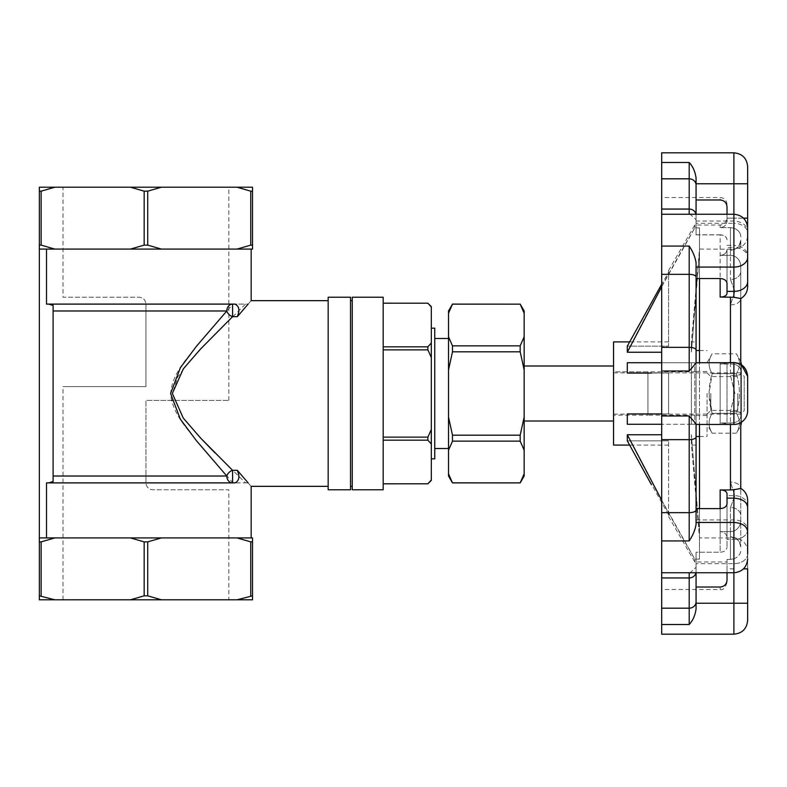 <?xml version="1.0" encoding="UTF-8"?>
<svg xmlns="http://www.w3.org/2000/svg" width="787" height="787" viewBox="0 0 787 787"><rect width="100%" height="100%" fill="white"/><g stroke="black" fill="none" stroke-linecap="round" stroke-linejoin="round"><path stroke-width="0.59" stroke-dasharray="3.94 2.95" d="M707.08 393.5L707.08 436.48L707.08 393.5M696.072 445.078L696.072 341.922L696.072 445.078L691.389 445.078L691.389 434.758L699.515 534.56L691.389 434.758L691.389 445.078L699.515 537.914L699.515 534.56L699.515 537.914L735.678 537.944L740.774 539.754L740.774 547.024L740.774 515.662L740.774 539.754C745.191 542.499 747.483 546.473 747.65 551.667L747.65 568.853L747.65 551.667M613.555 445.078L613.555 341.922M613.555 371.838L613.555 415.162L613.555 371.838L647.937 371.838L647.937 393.5L647.937 371.838L613.555 371.838M661.69 286.763L694.803 227.886L699.515 227.886L699.515 362.738L699.515 249.085L691.389 352.242L691.389 341.922L691.389 352.242L699.515 252.44L699.515 227.886L699.515 424.262L699.515 362.738L691.389 362.738L691.389 424.262L699.515 424.262L691.389 424.262L691.389 362.738L627.308 362.738L627.308 373.058L668.566 373.058L668.566 413.942L668.566 373.058L627.308 373.058L668.566 373.058L668.566 413.942L627.308 413.942L668.566 413.942L627.308 413.942L627.308 424.262L661.69 424.262M699.515 362.738L627.308 362.738L694.803 362.738L694.803 424.262L694.803 362.738L661.69 362.738L661.69 197.517L661.69 589.483L661.69 362.738M707.08 362.551L712.137 353.796C708.103 360.397 708.103 367.008 712.137 373.648C708.103 367.057 708.103 360.436 712.137 353.796L736.406 353.796C740.429 360.397 740.429 367.008 736.406 373.648C740.429 367.057 740.429 360.436 736.406 353.796L740.774 361.361L740.774 371.257C740.783 367.745 738.491 365.404 733.897 364.224L730.454 364.037L733.897 364.224C738.481 365.394 740.774 367.736 740.774 371.257L740.774 374.258A10.32 1.279 180 0 1 730.454 375.537L734.891 393.598L730.454 411.463L734.891 393.402L730.454 375.537L730.454 304.884A10.32 6.326 0 0 0 740.774 298.548L740.774 271.338A10.32 8.145 180 0 1 730.454 279.483L734.891 291.456L730.454 304.884L734.891 291.318L730.454 279.483A10.32 8.145 180 0 0 740.774 271.338L740.774 267.039C740.783 261.825 738.491 258.106 733.897 255.903L730.454 255.372L733.897 255.903C738.481 258.097 740.774 261.805 740.774 267.039L740.774 425.639L736.406 433.204C740.429 426.603 740.429 419.992 736.406 413.352C740.429 419.943 740.429 426.564 736.406 433.204L712.137 433.204C708.103 426.603 708.103 419.992 712.137 413.352C708.103 419.943 708.103 426.564 712.137 433.204L707.08 424.449M727.021 503.69L727.021 537.364C726.617 533.999 724.325 532.091 720.144 531.628C724.315 532.091 726.608 533.999 727.021 537.364L727.021 493.764C726.617 491.285 724.325 490.026 720.144 489.967L730.454 489.967L740.774 488.393C745.191 491.137 747.483 495.112 747.65 500.306L747.65 505.343A13.753 9.729 -0 0 0 733.897 495.613L727.021 495.613L727.021 493.764L727.021 547.299L727.021 495.613M733.897 152.816L733.897 214.251C742.249 215.058 746.833 219.642 747.65 228.004L747.65 286.694C747.483 291.888 745.191 295.863 740.774 298.607L740.774 298.548A10.32 6.326 180 0 1 730.454 304.884L730.454 375.537A10.32 1.279 180 0 0 740.774 374.258L740.774 425.639M740.774 298.499L730.454 297.033L720.144 297.033C724.315 296.984 726.608 295.715 727.021 293.236L727.021 249.636C726.617 253.001 724.325 254.909 720.144 255.372L730.454 255.372L730.454 227.62L733.897 228.181L730.454 227.62L730.454 255.372L720.144 255.372C724.315 254.909 726.608 253.001 727.021 249.636L727.021 283.468C726.637 280.487 724.345 278.844 720.144 278.539L720.144 234.88C724.335 235.185 726.627 236.828 727.021 239.809M733.897 489.701L733.897 572.749L733.897 558.819L730.454 559.38L733.897 558.819C738.481 556.881 740.774 553.969 740.774 550.093C740.783 553.959 738.491 556.871 733.897 558.819L733.897 568.853L727.021 568.853L727.021 580.058C726.627 584.269 724.335 586.6 720.144 587.023L720.144 589.483L720.144 587.023L696.072 587.023L696.072 552.228L720.144 552.228C724.335 551.923 726.627 550.28 727.021 547.299C726.637 550.28 724.345 551.913 720.144 552.228L720.144 508.461C724.335 508.156 726.627 506.513 727.021 503.532M727.021 559.38L730.454 559.38L730.454 531.628L733.897 531.097L730.454 531.628L730.454 559.38L727.021 559.38L727.021 568.853L727.021 559.38M695.964 572.749A6.876 6.355 0 0 0 696.072 571.598L696.072 552.228L696.072 563.689L696.072 552.228L720.144 552.228L720.144 508.618L720.144 531.628L730.454 531.628L720.144 531.628L720.144 489.967M747.65 410.696A13.753 13.753 0 0 1 733.897 424.449L733.897 422.776C738.481 421.606 740.774 419.264 740.774 415.743C740.783 419.255 738.491 421.596 733.897 422.776L730.454 422.963L733.897 422.776L733.897 424.449A13.753 13.753 0 0 0 747.65 410.696L747.65 376.304L747.65 410.696A13.753 13.753 0 0 1 733.897 424.449L733.897 362.738L727.021 362.738L727.021 424.449L727.021 362.551L733.897 362.551L733.897 364.224L733.897 362.551L741.462 364.824L741.462 422.176M730.454 297.033L730.454 364.037L720.144 364.037L720.144 422.963C724.315 423.249 726.608 423.701 727.021 424.321C726.617 423.701 724.325 423.249 720.144 422.963L720.144 364.037C724.315 363.751 726.608 363.299 727.021 362.679C726.617 363.299 724.325 363.751 720.144 364.037L730.454 364.037L730.454 362.551M733.897 424.449L696.072 424.449L720.144 424.449L720.144 362.738L727.021 362.738L720.144 362.738L720.144 424.449L696.072 424.449L696.072 508.461L697.272 508.461M730.454 424.449L730.454 422.963L720.144 422.963L730.454 422.963L730.454 489.967M743.489 218.147L733.897 218.147L733.897 228.181C738.481 230.119 740.774 233.031 740.774 236.907C740.783 233.041 738.491 230.129 733.897 228.181L733.897 218.147L727.021 218.147L727.021 220.872C726.617 225.003 724.325 227.246 720.144 227.62L730.454 227.62L720.144 227.62C724.315 227.256 726.608 225.003 727.021 220.872L727.021 214.251M727.021 362.738L696.072 363.063L696.072 262.76L696.072 362.738L720.144 362.738L696.072 362.738L689.196 371.011L661.69 371.011L661.69 152.816M699.515 508.461L720.144 508.461M696.072 234.772L696.072 214.251L696.072 234.772L720.144 234.772L720.144 278.539L696.072 278.539L696.072 262.76C695.226 257.26 692.934 251.692 689.196 246.065L661.69 246.065M733.897 297.299L733.897 214.251L733.897 221.049L696.072 221.049L696.072 178.167L696.072 199.977L720.144 199.977L720.144 197.517L720.144 199.977C724.345 200.41 726.637 202.731 727.021 206.942L727.021 218.147L747.65 218.147L747.65 235.333C747.483 240.527 745.191 244.501 740.774 247.246L740.774 239.976L740.774 247.246L734.232 249.233C734.517 250.246 741.157 245.259 740.774 239.976C738.314 250.935 734.674 247.954 734.232 249.233L699.515 249.085L691.389 341.922L696.072 341.922M696.072 199.977L696.072 234.88L720.144 234.88M696.072 508.461L696.072 524.24C695.226 529.74 692.934 535.308 689.196 540.935L661.69 540.935L661.69 608.184L689.196 608.184L689.196 624.494L661.69 624.494L661.69 608.184M661.69 439.658L661.69 512.662L689.196 512.662L689.196 439.658L661.69 439.658L661.69 371.011M727.021 362.679L727.021 424.321L727.021 362.679M727.021 572.749L727.021 568.853L733.897 568.853L733.897 603.236L696.072 603.236L696.072 587.023M661.69 540.935L661.69 512.662M661.69 572.749L733.897 572.749L733.897 563.689L696.072 563.689L733.897 563.689L733.897 539.38L727.021 539.38L733.897 539.38L733.897 531.097C738.481 528.903 740.774 525.195 740.774 519.961C740.783 525.175 738.491 528.894 733.897 531.097L733.897 572.749C742.249 571.942 746.833 567.358 747.65 558.996L747.65 531.569M661.69 624.494L661.69 634.184M661.69 214.251L733.897 214.251L733.897 223.311L696.072 223.311M668.566 514.826L668.566 440.848L668.566 516.538L668.566 514.826L627.308 440.848L627.308 434.758C648.518 476.892 671.016 518.348 694.803 559.114L694.803 561.977L694.803 559.114L661.69 500.237M661.69 352.242L627.308 352.242L627.308 346.152L668.566 272.174L668.566 270.462L668.566 346.152L627.308 346.152L668.566 346.152L668.566 272.174M699.515 278.539L699.515 227.886L694.803 227.886L694.803 225.023L694.803 227.886C671.016 268.652 648.518 310.108 627.308 352.242M699.515 424.449L694.803 424.262L699.515 424.262L699.515 508.618M699.515 559.114L694.803 559.114L699.515 559.114L699.515 424.262L699.515 559.114M730.454 250.207L734.891 249.085L730.454 250.207A10.32 10.231 180 0 0 740.774 239.976A10.32 10.231 0 0 1 730.454 250.207L730.454 279.483L730.454 250.207M730.454 507.517L734.891 495.544L730.454 482.116L734.891 495.682L730.454 507.517A10.32 8.145 0 0 1 740.774 515.662L740.774 488.452L740.774 515.662A10.32 8.145 180 0 0 730.454 507.517L730.454 536.793L734.891 537.914L730.454 536.793A10.32 10.231 180 0 1 740.774 547.024A10.32 10.231 180 0 0 730.454 536.793L730.454 507.517M627.308 434.758L661.69 434.758M668.566 440.848L627.308 440.848L668.566 440.848M668.566 445.078L629.561 445.078M691.389 424.262L627.308 424.262L691.389 424.262M668.566 413.942L668.566 373.058M647.937 415.162L647.937 393.5L647.937 415.162L613.555 415.162L647.937 415.162L647.937 371.838L647.937 415.162L696.072 415.162L696.072 371.838L696.072 415.162M747.65 166.569L747.65 183.765L696.072 183.765L696.072 178.167C695.226 171.743 692.934 166.529 689.196 162.506L661.69 162.506M747.65 183.765L747.65 218.147M696.072 522.45L696.072 424.449M696.072 423.937L689.196 415.989L661.69 415.989M661.69 577.943L689.196 577.943A6.876 6.355 180 0 0 696.072 571.598L696.072 608.833C695.226 615.257 692.934 620.471 689.196 624.494M696.072 608.833L696.072 603.236M733.897 634.184L733.897 603.236L747.65 603.236L747.65 620.431M689.196 214.261L690.297 214.379L696.072 219.711L690.297 214.379L689.196 214.29L689.196 162.506M727.021 239.701C726.637 236.72 724.345 235.087 720.144 234.772M727.021 245.357L733.897 245.357L733.897 221.049C742.249 221.649 746.833 225.092 747.65 231.388L747.65 233.031A13.753 9.729 180 0 0 733.897 223.311L733.897 247.62L727.021 247.62M696.072 234.88L696.072 221.049M747.65 231.388L747.65 255.696C746.833 249.41 742.249 245.957 733.897 245.357L733.897 247.62A13.753 9.729 -0 0 1 747.65 257.349A13.753 9.729 -0 0 1 733.897 267.078L696.072 267.078M689.196 572.749L690.297 572.621L696.072 567.289L690.297 572.621L689.196 572.71L689.196 608.184A6.876 6.355 180 0 0 696.072 601.839M696.072 519.922L733.897 519.922A13.753 9.729 180 0 1 747.65 529.651L747.65 500.306M747.65 553.969A13.753 9.729 -0 0 1 733.897 563.689A13.753 9.729 -0 0 0 747.65 553.969L747.65 558.996M733.897 362.551L733.897 362.738C742.249 363.574 746.833 368.159 747.65 376.491C746.833 368.159 742.249 363.574 733.897 362.738C742.249 363.574 746.833 368.159 747.65 376.491M730.454 411.463A10.32 1.279 0 0 1 740.774 412.742A10.32 1.279 180 0 0 730.454 411.463L730.454 482.116A10.32 6.326 180 0 1 740.774 488.452A10.32 6.326 180 0 0 730.454 482.116L730.454 411.463M431.325 393.5L431.325 328.169L431.325 393.5M431.325 480.385L431.325 306.615M383.18 440.169L383.18 483.818L383.18 440.169L427.882 440.169L431.325 443.996M431.325 479.972L427.882 483.798L383.18 483.798M383.18 349.871L383.18 437.129L383.18 303.202L383.18 349.871L427.882 349.871L431.325 357.524M383.18 303.202L427.882 303.202L431.325 307.028M383.18 297.23L383.18 489.77M352.242 297.23L352.242 489.77M352.242 486.336L352.242 300.664L352.242 486.336M350.52 486.336L350.52 300.664L350.52 486.336M350.52 297.23L350.52 489.77M328.169 297.23L328.169 489.77M328.169 393.5L328.169 486.336L328.169 393.5M199.908 437.326L183.056 417.779L172.353 393.5L177.862 376.806L188.201 362.787L210.65 338.499L245.524 304.107L232.942 304.107L200.429 341.43C189.254 356.422 172.019 372.29 170.592 394.021C172.933 415.743 189.539 430.961 200.734 445.934L232.942 482.893L245.524 482.893L214.92 452.83M251.112 300.703L248.131 304.107L245.524 304.107M251.151 486.336L248.131 482.893L245.524 482.893M235.028 304.107L46.502 304.107L46.502 249.085L251.151 249.085L46.502 249.085M232.942 304.107L248.131 304.107M237.044 249.085L250.748 245.121L252.529 245.121L252.529 249.085L39.35 249.085L39.35 191.172L41.131 191.172L41.131 245.121L39.35 245.121M250.748 245.121L250.748 191.172L252.529 191.172L252.529 245.121M147.72 245.121L144.159 245.121L144.159 191.172L147.72 191.172L147.72 245.121L161.424 249.085M130.455 249.085L144.159 245.121M41.131 245.121L54.834 249.085M63.019 187.198L228.86 187.198L63.019 187.198L63.019 297.23L139.063 297.23C143.234 297.634 145.526 299.926 145.939 304.107C145.526 299.926 143.234 297.634 139.063 297.23L63.019 297.23M250.748 191.172L237.044 187.198L252.529 187.198L252.529 191.172M237.044 187.198L161.424 187.198L147.72 191.172M144.159 191.172L130.455 187.198L161.424 187.198M130.455 187.198L54.834 187.198L41.131 191.172M39.35 191.172L39.35 187.198L54.834 187.198M235.028 482.893L46.502 482.893L53.103 482.893L53.103 304.107L53.103 482.893L232.942 482.893M46.502 537.914L251.151 537.914L46.502 537.914L46.502 482.893L248.131 482.893M252.529 595.828L252.529 537.914L39.35 537.914L39.35 595.828L54.834 599.802L252.529 599.802L252.529 595.828L237.044 599.802M228.86 599.802L63.019 599.802L228.86 599.802L228.86 489.77L152.816 489.77C148.645 489.366 146.352 487.074 145.939 482.893C146.352 487.074 148.645 489.366 152.816 489.77L228.86 489.77M39.35 595.828L39.35 599.802L54.834 599.802M252.529 541.879L250.748 541.879L250.748 595.828M130.455 599.802L144.159 595.828L147.72 595.828L161.424 599.802M161.424 537.914L147.72 541.879L147.72 595.828M147.72 541.879L144.159 541.879L144.159 595.828M54.834 537.914L41.131 541.879L41.131 595.828M41.131 541.879L39.35 541.879M250.748 541.879L237.044 537.914M144.159 541.879L130.455 537.914M39.35 249.085L39.35 537.914M53.103 481.506L53.103 305.494M431.325 429.476L427.882 437.129L383.18 437.129M431.325 343.004L427.882 346.831L383.18 346.831M434.758 328.169L434.758 458.831M434.758 393.5L434.758 338.489L434.758 393.5M448.511 393.5L448.511 448.511L448.511 393.5M448.511 310.983L448.511 476.017M452.486 304.107L448.511 313.226M520.187 304.107L452.486 304.166M448.511 473.774L452.486 482.893M452.486 482.834L520.187 482.893M448.511 417.071L452.486 435.191L452.486 441.143L448.511 450.203M452.486 435.191L520.187 435.191L520.187 441.143L452.486 441.143M448.511 336.797L452.486 345.857L452.486 351.809L448.511 369.929M452.486 345.857L520.187 345.857L520.187 351.809L452.486 351.809M524.162 310.983L524.162 313.226L520.187 304.166M524.162 365.994L524.162 421.006L524.162 365.994M520.187 482.834L524.162 473.774L524.162 476.017M524.162 473.774L524.162 450.203L520.187 441.143M520.187 435.191L524.162 417.071L524.162 450.203M524.162 417.071L524.162 369.929L520.187 351.809M520.187 345.857L524.162 336.797L524.162 369.929M524.162 336.797L524.162 313.226M613.555 365.994L613.555 421.006L613.555 365.994M613.555 372.871L613.555 414.129L613.555 372.871L740.774 372.871L740.774 414.129L740.774 372.871L744.207 376.304L744.207 410.696L744.207 376.304M171.428 400.376L145.939 400.376L145.939 482.893L145.939 400.376L228.86 400.376L173.366 400.376M228.86 400.376L228.86 187.198M145.939 386.624L145.939 304.107L145.939 386.624L63.019 386.624L145.939 386.624M427.882 349.871L427.882 346.831M427.882 440.169L427.882 437.129M741.462 424.449L741.462 362.551M736.406 373.648C740.429 386.899 740.429 400.13 736.406 413.352C740.429 400.13 740.429 386.899 736.406 373.648L712.137 373.648L709.067 393.5L712.137 413.352L736.406 413.352L712.137 413.352C708.113 400.13 708.113 386.899 712.137 373.648L736.406 373.648M737.734 393.5L737.734 410.411L737.734 393.5M710.799 393.5L710.799 410.411L710.799 393.5M747.65 281.657A13.753 9.729 -0 0 1 733.897 291.387L727.021 291.387M661.69 178.816L689.196 178.816A6.876 6.355 0 0 1 696.072 185.161M695.964 214.251A6.876 6.355 -0 0 1 696.072 215.402A6.876 6.355 0 0 0 689.196 209.057L661.69 209.057M720.144 297.033L720.144 278.539M720.144 227.62L720.144 225.023L720.144 227.62M689.196 371.011L689.196 274.338L661.69 274.338M696.072 349.969A6.876 2.636 -0 0 0 689.196 347.342L661.69 347.342M747.65 529.651A13.753 9.729 -0 0 1 733.897 539.38A13.753 9.729 180 0 0 747.65 529.651M747.65 568.853L743.489 568.853M696.072 276.965A6.876 2.636 -0 0 0 689.196 274.338L689.196 246.065M696.072 437.031A6.876 2.636 -0 0 1 689.196 439.658L689.196 415.989M689.196 540.935L689.196 512.662A6.876 2.636 -0 0 0 696.072 510.035M699.515 436.48L707.08 436.48M699.515 350.52L707.08 350.52M696.072 415.506L707.08 415.506M696.072 371.494L707.08 371.494M727.021 204.394C726.608 200.213 724.315 197.921 720.144 197.517L661.69 197.517M727.021 582.606C724.965 588.223 722.673 590.516 720.144 589.483L661.69 589.483M668.566 516.538L694.803 561.977L727.021 561.977M668.566 270.462L694.803 225.023L720.144 225.023C721.63 224.787 725.368 225.456 727.021 218.147M668.566 341.922L629.561 341.922M696.072 371.838L647.937 371.838M740.774 547.024C738.314 536.065 734.674 539.046 734.232 537.767C734.517 536.754 741.157 541.741 740.774 547.024M689.196 214.29L661.69 214.29L689.196 214.29M689.196 572.71L661.69 572.71L689.196 572.71M613.555 414.129L740.774 414.129L744.207 410.696M63.019 599.802L63.019 386.624M707.08 414.129L710.799 410.411L737.734 410.411L741.462 414.129M707.08 372.871L710.799 376.589L737.734 376.589L741.462 372.871"/><path stroke-width="1.18" d="M629.561 341.922L613.555 341.922L613.555 445.078L629.561 445.078M747.65 558.996C746.833 567.358 742.249 571.942 733.897 572.749L661.69 572.749L661.69 634.184L733.897 634.184L733.897 489.701L740.774 488.501L740.774 422.599L740.774 488.393C745.191 491.137 747.483 495.112 747.65 500.306L747.65 553.969M740.774 425.639L740.774 488.393L740.774 425.639L741.462 422.176M747.65 233.031L747.65 286.694C747.483 291.888 745.191 295.863 740.774 298.607L740.774 364.401L740.774 298.607L740.774 361.361L741.462 364.824L747.65 376.304L747.65 410.696L747.65 376.304C746.833 367.952 742.249 363.368 733.897 362.551L727.021 362.738M747.65 410.696A13.753 13.753 0 0 1 733.897 424.449A13.753 13.753 0 0 0 747.65 410.696A13.753 13.753 0 0 1 733.897 424.449L696.072 424.449L696.072 522.45L733.897 522.45C742.249 523.03 746.833 526.06 747.65 531.569L747.65 507.251C746.833 501.752 742.249 498.712 733.897 498.141L727.021 498.141L727.021 493.764C726.608 491.285 724.315 490.016 720.144 489.967L730.454 489.967L730.454 424.449M733.897 489.701L730.454 489.967M697.272 508.461L699.515 508.461M696.072 587.023L696.072 608.833L696.072 572.749L696.072 587.023L720.144 587.023C724.345 586.59 726.637 584.269 727.021 580.058L727.021 572.749M696.072 508.618L720.144 508.618C724.345 508.304 726.637 506.671 727.021 503.69L727.021 498.141M727.021 291.387L727.021 293.236C726.617 295.715 724.325 296.974 720.144 297.033L733.897 297.299L733.897 291.387L727.021 291.387L727.021 283.468C726.627 280.487 724.335 278.844 720.144 278.539L696.072 278.539L696.072 362.738L733.897 362.738C742.249 363.574 746.833 368.159 747.65 376.491M747.65 255.696L747.65 281.657A13.753 9.729 180 0 1 733.897 291.387L733.897 183.765L696.072 183.765L696.072 214.251L696.072 178.167C695.226 171.743 692.934 166.529 689.196 162.506L661.69 162.506L661.69 178.816L689.196 178.816L689.196 162.506M696.072 199.977L720.144 199.977C724.335 200.4 726.627 202.731 727.021 206.942L727.021 214.251M661.69 572.749L661.69 540.935L689.196 540.935C692.934 535.308 695.226 529.74 696.072 524.24L696.072 423.937L689.196 415.989L661.69 415.989L661.69 371.011L689.196 371.011L696.072 363.063L696.072 262.76C695.226 257.26 692.934 251.692 689.196 246.065L661.69 246.065L661.69 178.816M661.69 371.011L661.69 274.338L689.196 274.338L689.196 246.065M661.69 540.935L661.69 439.658L689.196 439.658L689.196 415.989M661.69 415.989L661.69 439.658M661.69 246.065L661.69 274.338M661.69 162.506L661.69 152.816L733.897 152.816C742.249 153.632 746.833 158.217 747.65 166.569L747.65 218.147L743.489 218.147M661.69 434.758L627.308 434.758L627.308 440.848L651.449 484.723M627.308 434.758L661.69 500.237M661.69 284.245L627.308 346.152L627.308 352.242L661.69 286.763M661.69 362.738L627.308 362.738L627.308 373.058L651.449 373.058M661.69 413.942L627.308 413.942L627.308 424.262L661.69 424.262M699.515 278.539L699.515 362.738M699.515 508.618L699.515 424.449M661.69 352.242L627.308 352.242M747.65 235.333L747.65 218.147M696.072 608.833C695.226 615.257 692.934 620.471 689.196 624.494L661.69 624.494M696.072 603.236L747.65 603.236L747.65 568.853L747.65 620.431C746.833 628.783 742.249 633.368 733.897 634.184M696.072 423.937L696.072 424.449M747.65 281.657L747.65 228.004C746.833 219.642 742.249 215.058 733.897 214.251L661.69 214.251M747.65 505.343L747.65 529.651M747.65 507.251L747.65 500.306M733.897 297.299L740.774 298.499M431.325 307.028L427.882 303.202L431.325 306.615L431.325 480.385L427.882 483.818L431.325 479.972M383.18 489.77L383.18 297.23L352.242 297.23L352.242 489.77L383.18 489.77M350.52 486.336L352.242 486.336M350.52 489.77L350.52 297.23L328.169 297.23L328.169 489.77L350.52 489.77M46.502 249.085L46.502 304.107L235.028 304.107C239.179 306.123 239.956 310.314 237.34 316.669L248.131 304.107M237.34 316.669L232.578 316.669L200.419 349.143L183.312 368.887L172.353 393.451L183.204 417.976L200.41 437.847L232.578 470.331A6.876 5.017 -43.6 0 0 226.804 476.017L196.357 440.612L180.282 419.117L170.592 393.431L180.38 367.716L196.366 346.369L226.804 310.983L53.103 310.983M46.502 537.914L46.502 482.893L235.028 482.893C239.189 480.837 239.956 476.647 237.34 470.331L248.131 482.893M214.92 452.83L199.908 437.326M54.834 249.085L41.131 245.121L39.35 245.121L39.35 249.085L252.529 249.085L252.529 191.172L250.748 191.172L250.748 245.121L252.529 245.121M250.748 245.121L237.044 249.085M161.424 249.085L147.72 245.121L147.72 191.172L144.159 191.172L144.159 245.121L147.72 245.121M144.159 245.121L130.455 249.085M41.131 245.121L41.131 191.172L39.35 191.172L39.35 245.121M147.72 191.172L161.424 187.198L130.455 187.198L144.159 191.172M161.424 187.198L237.044 187.198L250.748 191.172M252.529 191.172L252.529 187.198L237.044 187.198M41.131 191.172L54.834 187.198L39.35 187.198L39.35 191.172M54.834 187.198L130.455 187.198M39.35 249.085L39.35 537.914L252.529 537.914L252.529 595.828L237.044 599.802L39.35 599.802L39.35 595.828L54.834 599.802M130.455 537.914L144.159 541.879L147.72 541.879L161.424 537.914M147.72 541.879L147.72 595.828L144.159 595.828L130.455 599.802M144.159 541.879L144.159 595.828M161.424 599.802L147.72 595.828M252.529 595.828L252.529 599.802L237.044 599.802M237.044 537.914L250.748 541.879L250.748 595.828M250.748 541.879L252.529 541.879M39.35 537.914L39.35 595.828M39.35 541.879L41.131 541.879L41.131 595.828M41.131 541.879L54.834 537.914M48.686 482.893L53.103 481.506L53.103 305.494L48.686 304.107M383.18 346.831L427.882 346.831L431.325 343.004M383.18 303.202L427.882 303.202L383.18 303.182M383.18 437.129L427.882 437.129L431.325 429.476M431.325 357.524L427.882 349.871L383.18 349.871M383.18 483.798L427.882 483.798L383.18 483.818M431.325 443.996L427.882 440.169L383.18 440.169M431.325 458.831L434.758 458.831L434.758 328.169L431.325 328.169M452.486 304.166L520.187 304.166L524.162 313.226L524.162 336.797L520.187 345.857L520.187 351.809L524.162 369.929L524.162 417.071L520.187 435.191L520.187 441.143L524.162 450.203L524.162 476.017L520.187 482.893L452.486 482.893L448.511 476.017L448.511 310.983L452.486 304.107L448.511 313.226M448.511 369.929L452.486 351.809L452.486 345.857L448.511 336.797M520.187 345.857L452.486 345.857M520.187 351.809L452.486 351.809M520.187 304.166L452.486 304.107M448.511 450.203L452.486 441.143L452.486 435.191L448.511 417.071M520.187 435.191L452.486 435.191M520.187 441.143L452.486 441.143M452.486 482.893L448.511 473.774M520.187 482.893L452.486 482.834M524.162 313.226L524.162 310.983L520.187 304.107M524.162 369.929L524.162 336.797M524.162 450.203L524.162 417.071M524.162 473.774L520.187 482.834M613.555 365.994L524.162 365.994M173.366 400.376L171.428 400.376M232.578 316.669A6.876 5.017 43.6 0 1 226.804 310.983A6.876 5.775 -90 0 1 232.578 304.107L232.578 316.669M237.34 470.331L232.578 470.331L232.578 482.893A6.876 5.775 90 0 1 226.804 476.017L53.103 476.017M427.882 437.129L427.882 440.169M427.882 346.831L427.882 349.871M733.897 424.449L733.897 362.551M661.69 209.057L689.196 209.057L689.196 178.816A6.876 6.355 -0 0 1 696.072 185.161M661.69 347.342L689.196 347.342L689.196 274.338A6.876 2.636 -0 0 1 696.072 276.965M661.69 512.662L689.196 512.662L689.196 439.658A6.876 2.636 -0 0 0 696.072 437.031M661.69 608.184L689.196 608.184L689.196 572.749M661.69 577.943L689.196 577.943A6.876 6.355 0 0 0 695.964 572.749M720.144 489.967L720.144 508.618M730.454 362.551L730.454 297.033M720.144 278.539L720.144 297.033M747.65 183.765L733.897 183.765L733.897 152.816M747.65 257.349A13.753 9.729 -0 0 1 733.897 267.078L696.072 267.078M747.65 568.853L743.489 568.853M689.196 214.251L689.196 209.057A6.876 6.355 -0 0 1 695.964 214.251M689.196 624.494L689.196 608.184A6.876 6.355 -0 0 0 696.072 601.839M689.196 540.935L689.196 512.662A6.876 2.636 -0 0 0 696.072 510.035M689.196 371.011L689.196 347.342A6.876 2.636 -0 0 1 696.072 349.969M696.072 436.48L699.515 436.48M696.072 350.52L699.515 350.52M350.52 300.664L352.242 300.664M328.169 300.664L251.112 300.664M328.169 486.336L251.151 486.336L251.151 537.914M251.151 300.703L251.151 249.085M448.511 338.489L434.758 338.489M448.511 448.511L434.758 448.511M613.555 421.006L524.162 421.006"/></g></svg>
